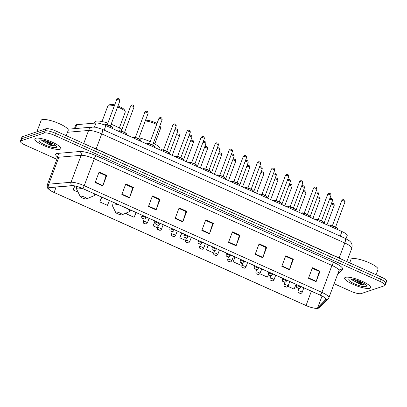 <?xml version="1.0" encoding="UTF-8"?>
<svg xmlns="http://www.w3.org/2000/svg" width="407" height="407" viewBox="0 0 407 407"><rect width="100%" height="100%" fill="white"/><g stroke="black" fill="none" stroke-linecap="round" stroke-linejoin="round"><path stroke-width="0.61" d="M74.395 128.648L75.702 125.147A8.659 1.979 20.5 0 1 76.806 124.644L96.001 123.006A8.659 1.979 20.5 0 1 105.871 125.58L341.951 231.542A8.659 1.979 20.5 0 1 347.202 235.536L346.011 238.721M385.373 283.613A8.659 1.979 -159.5 0 0 385.861 283.226L386.65 281.12A8.659 1.979 -159.5 0 0 381.405 277.126L56.349 131.227A8.659 1.979 -159.5 0 0 45.869 128.77L22.416 136.66A8.659 1.979 -159.5 0 0 21.922 137.047L21.139 139.153A8.659 1.979 -159.5 0 1 21.627 138.767A8.659 1.979 -159.5 0 0 21.139 139.153L20.35 141.26A8.659 1.979 -159.5 0 0 25.595 145.253L56.863 159.285M385.861 283.226A8.659 1.979 -159.5 0 0 380.616 279.233L55.561 133.333A8.659 1.979 -159.5 0 0 45.085 130.876L21.627 138.767L45.085 130.876A8.659 1.979 -159.5 0 1 55.561 133.333L380.616 279.233A8.659 1.979 -159.5 0 1 385.861 283.226L385.078 285.332A8.659 1.979 -159.5 0 0 379.828 281.339L54.777 135.439A8.659 1.979 -159.5 0 0 44.297 132.982L20.838 140.873A8.659 1.979 -159.5 0 0 20.35 141.26M369.81 288.293A13.848 3.164 -159.5 0 0 370.594 287.673A13.848 3.164 -159.5 0 0 360.49 280.55A13.848 3.164 -159.5 0 0 345.431 277.355A13.848 3.164 -159.5 0 0 344.648 277.976A13.848 3.164 -159.5 0 0 354.751 285.098A13.848 3.164 -159.5 0 0 369.81 288.293A13.848 3.164 -159.5 0 0 370.594 287.673A13.848 3.164 -159.5 0 0 360.49 280.55A13.848 3.164 -159.5 0 0 345.431 277.355A13.848 3.164 -159.5 0 0 344.648 277.976A13.848 3.164 -159.5 0 0 354.751 285.098A13.848 3.164 -159.5 0 0 369.81 288.293M59.997 149.237A13.848 3.164 -159.5 0 0 60.78 148.616A13.848 3.164 -159.5 0 0 50.672 141.494A13.848 3.164 -159.5 0 0 35.618 138.294A13.848 3.164 -159.5 0 0 34.834 138.914A13.848 3.164 -159.5 0 0 44.938 146.037A13.848 3.164 -159.5 0 0 59.997 149.237A13.848 3.164 -159.5 0 0 60.78 148.616A13.848 3.164 -159.5 0 0 50.672 141.494A13.848 3.164 -159.5 0 0 35.618 138.294A13.848 3.164 -159.5 0 0 34.834 138.914A13.848 3.164 -159.5 0 0 44.938 146.037A13.848 3.164 -159.5 0 0 59.997 149.237M317.216 308.13A9.234 2.106 20.5 0 1 306.039 305.509L54.121 192.44A9.234 2.106 20.5 0 1 48.525 188.176A9.234 2.106 20.5 0 1 49.7 187.642L71.978 185.74A9.234 2.106 20.5 0 1 82.504 188.482L320.182 295.161A9.234 2.106 20.5 0 1 325.778 299.42A9.234 2.106 20.5 0 1 325.661 299.603L317.623 307.896A9.234 2.106 20.5 0 1 317.216 308.13M317.419 308.221A9.463 2.162 -159.5 0 0 317.836 307.982L325.875 299.684A9.463 2.162 -159.5 0 0 320.258 295.136L82.58 188.456A9.463 2.162 -159.5 0 0 71.795 185.643L49.512 187.546A9.463 2.162 -159.5 0 0 51.292 191.071A9.463 2.162 -159.5 0 0 54.045 192.465L305.962 305.535A9.463 2.162 -159.5 0 0 313.751 308.079A9.463 2.162 -159.5 0 0 317.419 308.221M334.111 283.725L350.651 291.153A8.659 1.979 -159.5 0 0 361.131 293.61L384.584 285.719A8.659 1.979 -159.5 0 0 385.078 285.332M148.499 206.471L152.432 195.945L160.053 199.364L156.115 209.89L148.499 206.471M121.835 194.505L125.768 183.979L133.389 187.398L129.451 197.924L121.835 194.505M95.172 182.534L99.105 172.008L106.726 175.427L102.788 185.953L95.172 182.534M228.49 242.379L232.428 231.853L240.044 235.271L236.111 245.797L228.49 242.379M255.158 254.344L259.091 243.818L266.712 247.237L262.774 257.763L255.158 254.344M281.822 266.31L285.755 255.789L293.376 259.208L289.438 269.734L281.822 266.31M308.486 278.281L312.423 267.755L320.039 271.174L316.102 281.7L308.486 278.281M175.163 218.442L179.1 207.916L186.716 211.335L182.784 221.861L175.163 218.442M201.826 230.408L205.764 219.882L213.38 223.301L209.447 233.827L201.826 230.408M126.903 212.729L126.47 213.879L134.091 217.297L136.126 212.551M101.623 197.064L99.807 201.913L107.428 205.332L109.463 200.58M74.639 185.948L73.143 189.942L78.103 192.17M208.277 244.933L206.466 249.786L213.675 253.022A2.162 0.493 20.5 0 1 213.792 252.94A2.162 0.493 20.5 0 1 216.142 253.439A2.162 0.493 20.5 0 1 217.72 254.553L216.789 255.448C216.315 255.677 215.501 255.499 214.352 254.909C213.889 254.986 213.66 254.36 213.67 253.037L214.596 250.554M234.946 256.903L233.13 261.752L240.751 265.171L241.692 262.968M259.819 273.733L267.414 277.142L268.478 274.664M287.953 286.36L294.078 289.107L296.113 284.361M154.95 221.001L153.139 225.849L157.397 227.762M181.614 232.967L179.802 237.815L185.536 240.389M213.38 223.301L212.642 223.55M205.576 220.38L212.703 223.575L209.569 233.465A2.31 0.611 114.2 0 1 209.447 233.827M186.716 211.335L185.979 211.584M178.912 208.409L186.04 211.609L182.906 221.5A2.31 0.611 114.2 0 1 182.784 221.861M320.039 271.174L319.302 271.423M312.235 268.249L319.363 271.449L316.229 281.339A2.31 0.611 114.2 0 1 316.102 281.7M293.376 259.208L292.638 259.452M285.572 256.283L292.699 259.483L289.565 269.373A2.31 0.611 114.2 0 1 289.438 269.734M266.712 247.237L265.974 247.487M258.908 244.317L266.03 247.512L262.902 257.402A2.31 0.611 114.2 0 1 262.774 257.763M240.044 235.271L239.311 235.521M232.244 232.346L239.367 235.546L236.238 245.436A2.31 0.611 114.2 0 1 236.111 245.797M106.726 175.427L105.988 175.676M98.921 172.507L106.044 175.702L102.915 185.592A2.31 0.611 114.2 0 1 102.788 185.953M133.389 187.398L132.651 187.647M125.585 184.473L132.713 187.673L129.579 197.563A2.31 0.611 114.2 0 1 129.451 197.924M160.053 199.364L159.315 199.613M152.249 196.444L159.376 199.639L156.242 209.529A2.31 0.611 114.2 0 1 156.115 209.89M179.802 237.815L181.837 233.069M206.466 249.786L208.501 245.034M233.13 261.752L235.165 257.005M260.18 272.822L261.828 268.971M153.139 225.849L155.174 221.098M126.47 213.879L126.979 212.698M99.807 201.913L101.842 197.161M73.143 189.942L74.842 185.984M376.053 274.725L378.022 269.459A14.428 3.297 -159.5 0 0 367.496 262.037A14.428 3.297 -159.5 0 0 351.811 258.704A14.428 3.297 -159.5 0 0 350.992 259.351L349.674 262.886M351.673 279.726L360.327 284.284L364.738 284.905C362.454 284.366 359.691 283.038 356.451 280.916A6.522 1.491 -159.5 0 0 362.871 282.829M356.451 280.916L354.217 279.517M362.159 282.458L356.542 280.174M365.903 286.538A9.407 2.147 -159.5 0 0 366.366 285.556A9.407 2.147 -159.5 0 0 358.536 280.876A9.407 2.147 -159.5 0 0 349.338 279.105A9.407 2.147 -159.5 0 0 349.231 279.151A9.407 2.147 -159.5 0 0 354.665 283.938A9.407 2.147 -159.5 0 0 365.903 286.538M364.738 284.905L359.457 283.608L352.508 279.975L351.455 279.014M360.327 284.284L351.546 279.573M157.016 123.53A7.789 1.781 -159.5 0 0 145.701 120.38A7.789 1.781 -159.5 0 0 145.609 120.416A7.789 1.781 -159.5 0 0 145.528 120.457M115.863 212.083A3.465 0.789 -159.5 0 0 115.69 212.449A3.465 0.789 -159.5 0 0 118.574 214.168A3.465 0.789 -159.5 0 0 121.958 214.82A3.465 0.789 -159.5 0 0 121.998 214.804A3.465 0.789 -159.5 0 0 119.999 213.044A3.465 0.789 -159.5 0 0 115.863 212.083M159.676 149.73L159.946 149.018A15.868 3.622 -159.5 0 0 153.368 143.167M150.234 141.656A15.868 3.622 -159.5 0 0 138.95 137.79M135.495 137.134A15.868 3.622 -159.5 0 0 131.502 137.083M154.762 143.93L160.714 128.012A9.234 2.106 -159.5 0 0 160.643 127.457A9.234 2.106 -159.5 0 0 159.651 126.358M156.654 124.486A9.234 2.106 -159.5 0 0 145.228 120.991M114.688 104.909A7.789 1.781 -159.5 0 0 110.246 104.472A7.789 1.781 -159.5 0 0 110.16 104.507A7.789 1.781 -159.5 0 0 110.073 104.543M114.316 105.891A9.234 2.106 -159.5 0 0 108.486 105.215A9.234 2.106 -159.5 0 0 108.379 105.255A9.234 2.106 -159.5 0 0 107.962 105.632L102.009 121.551M80.413 196.174A3.465 0.789 -159.5 0 0 80.24 196.535A3.465 0.789 -159.5 0 0 83.12 198.26A3.465 0.789 -159.5 0 0 86.508 198.906A3.465 0.789 -159.5 0 0 86.549 198.891A3.465 0.789 -159.5 0 0 84.544 197.13A3.465 0.789 -159.5 0 0 80.413 196.174M107.886 123.102A15.868 3.622 -159.5 0 0 95.66 121.276A15.868 3.622 -159.5 0 0 94.765 121.988L94.327 123.148M121.866 129.65A15.868 3.622 -159.5 0 0 111.152 124.247M119.307 128.022L125.259 112.098A9.234 2.106 -159.5 0 0 125.193 111.543A9.234 2.106 -159.5 0 0 117.608 106.985M125.193 111.543L124.344 109.809A7.789 1.781 -159.5 0 0 117.984 105.978M66.234 135.668L68.203 130.398A14.428 3.297 -159.5 0 0 57.682 122.98A14.428 3.297 -159.5 0 0 41.992 119.648A14.428 3.297 -159.5 0 0 41.178 120.294L36.879 131.797M41.855 140.664L50.509 145.228L54.925 145.848C52.64 145.309 49.873 143.976 46.632 141.86A6.522 1.491 -159.5 0 0 53.052 143.773M46.632 141.86L44.399 140.456M52.345 143.401L46.724 141.117M56.085 147.482A9.407 2.147 -159.5 0 0 56.548 146.495A9.407 2.147 -159.5 0 0 48.723 141.814A9.407 2.147 -159.5 0 0 39.525 140.049A9.407 2.147 -159.5 0 0 39.413 140.089A9.407 2.147 -159.5 0 0 44.851 144.882A9.407 2.147 -159.5 0 0 56.085 147.482M54.925 145.848L49.644 144.551L42.694 140.919L41.636 139.957M50.509 145.228L41.728 140.517M340.242 236.121L341.951 231.542M104.156 130.154L105.871 125.58M94.48 127.081L96.001 123.006M75.341 128.566L76.806 124.644M381.405 277.126L379.828 281.339M22.416 136.66L20.838 140.873M45.869 128.77L44.297 132.982M56.349 131.227L54.777 135.439M345.228 238.36A5.769 1.521 114.2 0 1 344.775 242.979L101.745 133.898A11.544 2.635 -159.5 0 0 88.589 130.469A5.769 5.062 -94.9 0 1 92.771 127.076L95.843 127.259L102.203 129.278L345.228 238.36L349.506 240.913L350.692 242.119C350.966 242.409 352.833 244.521 351.77 248.306A11.544 2.635 -159.5 0 0 344.775 242.979L339.163 257.982A11.544 2.635 20.5 0 1 342.475 259.656M67.506 132.27L88.589 130.469L83.715 143.513M102.203 129.278A5.769 1.521 114.2 0 1 101.745 133.898L96.138 148.901L339.163 257.982A1.445 0.382 -65.8 0 0 339.107 258.145M92.348 147.385A11.544 2.635 20.5 0 1 96.138 148.901A1.445 0.382 -65.8 0 0 96.083 149.064M306.039 305.509L311.38 291.214M57.504 156.99A14.428 3.297 20.5 0 1 56.476 153.612A14.428 3.297 20.5 0 1 57.499 153.419L79.777 151.516A14.428 3.297 20.5 0 1 96.225 155.8L333.898 262.479A14.428 3.297 20.5 0 1 342.465 269.419L337.576 274.466M49.512 187.546A2.885 2.534 -94.9 0 1 48.774 184.173L58.847 157.229A11.544 2.635 -159.5 0 0 58.033 157.382A11.544 2.635 -159.5 0 0 57.382 157.901L57.356 156.451M313.751 308.079C316.325 308.481 317.933 308.491 318.569 308.109L320.106 307.163A2.885 2.793 -135.9 0 1 317.836 307.982M82.58 188.456A2.885 0.758 -65.8 0 0 84.213 185.699L321.886 292.379A2.885 0.758 114.2 0 1 320.258 295.136M71.795 185.643A2.885 2.534 -94.9 0 1 71.057 182.27A11.544 2.635 20.5 0 1 84.213 185.699L94.287 158.755A11.544 2.635 -159.5 0 0 81.13 155.321L58.847 157.229A2.885 2.534 85.1 0 0 57.499 153.419M320.106 307.163L328.144 298.87A2.885 2.793 -135.9 0 1 325.875 299.684M333.898 262.479A2.885 0.758 114.2 0 0 331.964 265.435L321.886 292.379A11.544 2.635 20.5 0 1 328.887 297.705L338.96 270.757A11.544 2.635 -159.5 0 0 331.964 265.435L94.287 158.755A2.885 0.758 114.2 0 1 96.225 155.8M51.292 191.071C46.917 187.917 47.217 188.421 47.304 184.844A11.544 2.635 20.5 0 1 48.774 184.173L71.057 182.27L81.13 155.321A2.885 2.534 85.1 0 0 79.777 151.516M342.465 269.419A2.885 2.793 44.1 0 0 339.407 270.039L338.96 270.757M54.121 192.44L56.12 187.093M317.623 307.896L322.044 296.067M325.661 299.603L325.809 299.211M201.964 230.052L209.569 233.465M228.627 242.017L236.238 245.436M255.291 253.988L262.902 257.402M281.954 265.954L289.565 269.373M308.618 277.925L316.229 281.339M175.295 218.081L182.906 221.5M148.631 206.115L156.242 209.529M121.968 194.144L129.579 197.563M95.304 182.178L102.915 185.592M119.592 205.128A9.544 2.177 -159.5 0 0 112.586 204.136A9.544 2.177 -159.5 0 0 112.113 205.138L115.69 212.449M112.515 201.953A10.389 2.371 -159.5 0 0 111.95 202.411L112.113 205.138M129.38 211.676A9.544 2.177 -159.5 0 0 129.492 211.635A9.544 2.177 -159.5 0 0 127.859 208.842M84.142 189.219A9.544 2.177 -159.5 0 0 77.132 188.227A9.544 2.177 -159.5 0 0 76.664 189.224L80.24 196.535M76.562 186.375A10.389 2.371 -159.5 0 0 76.496 186.498L76.664 189.224M93.931 195.767A9.544 2.177 -159.5 0 0 94.042 195.721A9.544 2.177 -159.5 0 0 92.409 192.928M334.096 205.535A1.73 0.397 -159.5 0 0 334.193 205.454A1.73 0.397 -159.5 0 0 333.099 204.635A1.73 0.397 -159.5 0 0 331.206 204.141M298.204 290.827A2.162 0.493 20.5 0 1 300.554 291.331A2.162 0.493 20.5 0 1 302.131 292.44L301.2 293.335C300.727 293.564 299.913 293.386 298.763 292.801C298.3 292.872 298.072 292.251 298.082 290.924A2.162 0.493 20.5 0 1 298.204 290.827M300.249 293.284L298.982 292.714L300.249 293.284M320.029 199.216A1.73 0.397 -159.5 0 0 320.126 199.14A1.73 0.397 -159.5 0 0 319.032 198.321A1.73 0.397 -159.5 0 0 317.139 197.827M284.132 284.513A2.162 0.493 20.5 0 1 286.487 285.012A2.162 0.493 20.5 0 1 288.064 286.126L287.133 287.021C286.66 287.25 285.846 287.072 284.697 286.482C284.234 286.559 284.005 285.933 284.01 284.61A2.162 0.493 20.5 0 1 284.132 284.513M286.182 286.971L284.91 286.401L286.182 286.971M305.957 192.903A1.73 0.397 -159.5 0 0 306.059 192.826A1.73 0.397 -159.5 0 0 304.96 192.007A1.73 0.397 -159.5 0 0 303.067 191.509M270.065 278.2A2.162 0.493 20.5 0 1 272.415 278.698A2.162 0.493 20.5 0 1 273.997 279.812L273.066 280.708C272.588 280.937 271.779 280.759 270.624 280.169C270.162 280.245 269.933 279.619 269.943 278.296A2.162 0.493 20.5 0 1 270.065 278.2M272.11 280.657L270.843 280.087L272.11 280.657M291.89 186.589A1.73 0.397 -159.5 0 0 291.987 186.513A1.73 0.397 -159.5 0 0 290.893 185.694A1.73 0.397 -159.5 0 0 289.001 185.195M255.998 271.886A2.162 0.493 20.5 0 1 258.348 272.385A2.162 0.493 20.5 0 1 259.925 273.499L258.994 274.394C258.521 274.623 257.707 274.44 256.558 273.855C256.095 273.931 255.866 273.306 255.876 271.983A2.162 0.493 20.5 0 1 255.998 271.886M258.043 274.338L256.776 273.769L258.043 274.338M277.823 180.276A1.73 0.397 -159.5 0 0 277.92 180.199A1.73 0.397 -159.5 0 0 276.826 179.38A1.73 0.397 -159.5 0 0 274.934 178.882M241.926 265.573A2.162 0.493 20.5 0 1 244.281 266.071A2.162 0.493 20.5 0 1 245.859 267.185L244.928 268.076C244.454 268.305 243.64 268.127 242.491 267.541C242.028 267.613 241.799 266.992 241.804 265.669A2.162 0.493 20.5 0 1 241.926 265.573M243.976 268.025L242.704 267.455L243.976 268.025M263.751 173.962A1.73 0.397 -159.5 0 0 263.853 173.881A1.73 0.397 -159.5 0 0 262.754 173.061A1.73 0.397 -159.5 0 0 260.862 172.568M227.859 259.254A2.162 0.493 20.5 0 1 230.209 259.758A2.162 0.493 20.5 0 1 231.792 260.867L230.861 261.762C230.382 261.991 229.573 261.813 228.419 261.223C227.956 261.299 227.727 260.678 227.737 259.351A2.162 0.493 20.5 0 1 227.859 259.254M229.904 261.711L228.637 261.141L229.904 261.711M249.684 167.643A1.73 0.397 -159.5 0 0 249.781 167.567A1.73 0.397 -159.5 0 0 248.687 166.748A1.73 0.397 -159.5 0 0 246.795 166.254M215.837 255.398L214.565 254.828L215.837 255.398M235.617 161.33A1.73 0.397 -159.5 0 0 235.714 161.253A1.73 0.397 -159.5 0 0 234.62 160.434A1.73 0.397 -159.5 0 0 232.728 159.936M199.72 246.627A2.162 0.493 20.5 0 1 202.076 247.125A2.162 0.493 20.5 0 1 203.653 248.239L202.722 249.135C202.248 249.364 201.434 249.181 200.285 248.596C199.817 248.672 199.593 248.046 199.598 246.723A2.162 0.493 20.5 0 1 199.72 246.627M201.77 249.084L200.498 248.514L201.77 249.084M221.545 155.016A1.73 0.397 -159.5 0 0 221.647 154.94A1.73 0.397 -159.5 0 0 220.548 154.121A1.73 0.397 -159.5 0 0 218.656 153.622M185.653 240.313A2.162 0.493 20.5 0 1 188.003 240.812A2.162 0.493 20.5 0 1 189.586 241.926L188.65 242.821C188.176 243.05 187.368 242.867 186.213 242.282C185.75 242.358 185.521 241.733 185.531 240.41A2.162 0.493 20.5 0 1 185.653 240.313M187.698 242.765L186.431 242.196L187.698 242.765M207.478 148.703A1.73 0.397 -159.5 0 0 207.575 148.626A1.73 0.397 -159.5 0 0 206.481 147.807A1.73 0.397 -159.5 0 0 204.589 147.309M171.586 234A2.162 0.493 20.5 0 1 173.937 234.498A2.162 0.493 20.5 0 1 175.514 235.612L174.583 236.503C174.11 236.732 173.296 236.553 172.146 235.968C171.683 236.04 171.454 235.419 171.459 234.096A2.162 0.493 20.5 0 1 171.586 234M173.631 236.452L172.359 235.882L173.631 236.452M193.411 142.389A1.73 0.397 -159.5 0 0 193.508 142.308A1.73 0.397 -159.5 0 0 192.414 141.488A1.73 0.397 -159.5 0 0 190.522 140.995M157.514 227.681A2.162 0.493 20.5 0 1 159.87 228.185A2.162 0.493 20.5 0 1 161.447 229.294L160.516 230.189C160.043 230.418 159.229 230.24 158.079 229.65C157.611 229.726 157.387 229.105 157.392 227.778A2.162 0.493 20.5 0 1 157.514 227.681M159.564 230.138L158.292 229.568L159.564 230.138M179.339 136.07A1.73 0.397 -159.5 0 0 179.441 135.994A1.73 0.397 -159.5 0 0 178.342 135.175A1.73 0.397 -159.5 0 0 176.45 134.681M143.447 221.367A2.162 0.493 20.5 0 1 145.798 221.866A2.162 0.493 20.5 0 1 147.38 222.98L146.444 223.875C145.971 224.104 145.162 223.926 144.007 223.336C143.544 223.412 143.315 222.787 143.325 221.464A2.162 0.493 20.5 0 1 143.447 221.367M145.492 223.825L144.226 223.255L145.492 223.825M296.922 284.722L296.459 285.948A2.162 0.493 20.5 0 1 296.586 285.851A2.162 0.493 20.5 0 1 298.936 286.35A2.162 0.493 20.5 0 1 300.514 287.464L300.875 286.497M297.359 287.734L298.631 288.304L297.359 287.734M332.478 200.554A1.73 0.397 -159.5 0 0 332.575 200.478A1.73 0.397 -159.5 0 0 331.481 199.659A1.73 0.397 -159.5 0 0 329.589 199.16M282.85 278.408L282.392 279.634A2.162 0.493 20.5 0 1 282.514 279.538A2.162 0.493 20.5 0 1 284.869 280.036A2.162 0.493 20.5 0 1 286.447 281.151L286.808 280.184M283.292 281.42L284.564 281.99L283.292 281.42M318.411 194.241A1.73 0.397 -159.5 0 0 318.508 194.164A1.73 0.397 -159.5 0 0 317.414 193.345A1.73 0.397 -159.5 0 0 315.522 192.847M268.783 272.09L268.325 273.316A2.162 0.493 20.5 0 1 268.447 273.219A2.162 0.493 20.5 0 1 270.797 273.723A2.162 0.493 20.5 0 1 272.38 274.832L272.741 273.865M269.225 275.107L270.492 275.676L269.225 275.107M304.339 187.927A1.73 0.397 -159.5 0 0 304.441 187.846A1.73 0.397 -159.5 0 0 303.342 187.027A1.73 0.397 -159.5 0 0 301.45 186.533M254.716 265.776L254.253 267.002A2.162 0.493 20.5 0 1 254.38 266.906A2.162 0.493 20.5 0 1 256.731 267.404A2.162 0.493 20.5 0 1 258.308 268.518L258.669 267.552M255.153 268.793L256.425 269.363L255.153 268.793M290.272 181.608A1.73 0.397 -159.5 0 0 290.369 181.532A1.73 0.397 -159.5 0 0 289.275 180.713A1.73 0.397 -159.5 0 0 287.383 180.22M240.644 259.463L240.186 260.689A2.162 0.493 20.5 0 1 240.308 260.592A2.162 0.493 20.5 0 1 242.664 261.091A2.162 0.493 20.5 0 1 244.241 262.205L244.602 261.238M241.086 262.479L242.358 263.049L241.086 262.479M276.205 175.295A1.73 0.397 -159.5 0 0 276.302 175.219A1.73 0.397 -159.5 0 0 275.208 174.4A1.73 0.397 -159.5 0 0 273.311 173.901M226.577 253.149L226.119 254.375A2.162 0.493 20.5 0 1 226.241 254.278A2.162 0.493 20.5 0 1 228.592 254.777A2.162 0.493 20.5 0 1 230.174 255.891L230.535 254.924M227.02 256.161L228.286 256.731L227.02 256.161M262.133 168.981A1.73 0.397 -159.5 0 0 262.23 168.905A1.73 0.397 -159.5 0 0 261.136 168.086A1.73 0.397 -159.5 0 0 259.244 167.587M212.51 246.835L212.047 248.061A2.162 0.493 20.5 0 1 212.169 247.96A2.162 0.493 20.5 0 1 214.525 248.463A2.162 0.493 20.5 0 1 216.102 249.572L216.463 248.611M212.947 249.847L214.219 250.417L212.947 249.847M248.067 162.668A1.73 0.397 -159.5 0 0 248.163 162.591A1.73 0.397 -159.5 0 0 247.069 161.772A1.73 0.397 -159.5 0 0 245.177 161.274M198.438 240.517L197.98 241.743A2.162 0.493 20.5 0 1 198.102 241.646A2.162 0.493 20.5 0 1 200.458 242.15A2.162 0.493 20.5 0 1 202.035 243.259L202.396 242.292M198.881 243.534L200.152 244.103L198.881 243.534M234 156.354A1.73 0.397 -159.5 0 0 234.096 156.273A1.73 0.397 -159.5 0 0 233.002 155.454A1.73 0.397 -159.5 0 0 231.105 154.96M184.371 234.203L183.913 235.429A2.162 0.493 20.5 0 1 184.035 235.332A2.162 0.493 20.5 0 1 186.386 235.831A2.162 0.493 20.5 0 1 187.968 236.945L188.329 235.979M184.814 237.22L186.08 237.79L184.814 237.22M219.928 150.035A1.73 0.397 -159.5 0 0 220.024 149.959A1.73 0.397 -159.5 0 0 218.93 149.14A1.73 0.397 -159.5 0 0 217.038 148.647M170.299 227.889L169.841 229.116A2.162 0.493 20.5 0 1 169.963 229.019A2.162 0.493 20.5 0 1 172.319 229.517A2.162 0.493 20.5 0 1 173.896 230.632L174.257 229.665M170.742 230.901L172.013 231.476L170.742 230.901M205.861 143.722A1.73 0.397 -159.5 0 0 205.957 143.646A1.73 0.397 -159.5 0 0 204.863 142.826A1.73 0.397 -159.5 0 0 202.971 142.328M156.232 221.576L155.774 222.802A2.162 0.493 20.5 0 1 155.896 222.705A2.162 0.493 20.5 0 1 158.252 223.204A2.162 0.493 20.5 0 1 159.829 224.318L160.19 223.351M156.675 224.588L157.947 225.157L156.675 224.588M191.789 137.408A1.73 0.397 -159.5 0 0 191.89 137.332A1.73 0.397 -159.5 0 0 190.797 136.513A1.73 0.397 -159.5 0 0 188.899 136.014M142.165 215.257L141.707 216.488A2.162 0.493 20.5 0 1 141.829 216.387A2.162 0.493 20.5 0 1 144.18 216.89A2.162 0.493 20.5 0 1 145.762 217.999L146.123 217.038M142.608 218.274L143.875 218.844L142.608 218.274M177.722 131.095A1.73 0.397 -159.5 0 0 177.818 131.013A1.73 0.397 -159.5 0 0 176.724 130.199A1.73 0.397 -159.5 0 0 174.832 129.701M329.512 226.002L329.919 225.651C329.67 225.091 331.68 225.631 335.953 227.264C337.535 228.307 338.095 228.897 337.622 229.034A4.329 0.987 -159.5 0 0 334.462 226.811A4.329 0.987 -159.5 0 0 329.756 225.809A4.329 0.987 -159.5 0 0 329.533 225.966M341.88 200.524A1.73 0.397 -159.5 0 0 341.783 200.6L342.689 199.725C343.584 199.522 345.151 199.664 345.024 201.811A1.73 0.397 -159.5 0 0 343.762 200.921A1.73 0.397 -159.5 0 0 341.88 200.524M330.108 225.661A4.039 0.921 20.5 0 1 334.335 226.526A4.039 0.921 20.5 0 1 337.464 228.586M344.927 201.892A1.73 0.397 -159.5 0 0 345.024 201.811L335.582 227.075M315.445 219.688L315.852 219.337C315.603 218.778 317.613 219.312 321.881 220.95C323.468 221.993 324.023 222.583 323.55 222.721A4.329 0.987 -159.5 0 0 320.395 220.497A4.329 0.987 -159.5 0 0 315.69 219.495A4.329 0.987 -159.5 0 0 315.461 219.653M327.813 194.205A1.73 0.397 -159.5 0 0 327.716 194.287L328.622 193.411C329.512 193.208 331.084 193.345 330.957 195.497A1.73 0.397 -159.5 0 0 329.695 194.607A1.73 0.397 -159.5 0 0 327.813 194.205M316.041 219.348A4.039 0.921 20.5 0 1 320.263 220.212A4.039 0.921 20.5 0 1 323.392 222.273M330.86 195.574A1.73 0.397 -159.5 0 0 330.957 195.497L321.515 220.757M301.373 213.375L301.78 213.019C301.531 212.459 303.546 212.998 307.814 214.637C309.401 215.674 309.956 216.265 309.483 216.407A4.329 0.987 -159.5 0 0 306.323 214.179A4.329 0.987 -159.5 0 0 301.618 213.182A4.329 0.987 -159.5 0 0 301.394 213.339M313.746 187.892A1.73 0.397 -159.5 0 0 313.644 187.973L314.555 187.098C315.445 186.894 317.012 187.032 316.89 189.184A1.73 0.397 -159.5 0 0 315.623 188.293A1.73 0.397 -159.5 0 0 313.746 187.892M301.974 213.029A4.039 0.921 20.5 0 1 306.196 213.894A4.039 0.921 20.5 0 1 309.325 215.959M316.794 189.26A1.73 0.397 -159.5 0 0 316.89 189.184L307.443 214.443M287.306 207.061L287.713 206.705C287.464 206.145 289.474 206.685 293.747 208.323C295.329 209.361 295.889 209.951 295.416 210.093A4.329 0.987 -159.5 0 0 292.257 207.865A4.329 0.987 -159.5 0 0 287.551 206.868A4.329 0.987 -159.5 0 0 287.327 207.021M299.674 181.578A1.73 0.397 -159.5 0 0 299.577 181.654L300.483 180.779C301.378 180.581 302.945 180.718 302.818 182.87A1.73 0.397 -159.5 0 0 301.556 181.98A1.73 0.397 -159.5 0 0 299.674 181.578M287.902 206.715A4.039 0.921 20.5 0 1 292.124 207.58A4.039 0.921 20.5 0 1 295.258 209.641M302.722 182.947A1.73 0.397 -159.5 0 0 302.818 182.87L293.376 208.13M273.239 200.748L273.646 200.392C273.397 199.832 275.407 200.371 279.675 202.009C281.262 203.047 281.817 203.637 281.344 203.775A4.329 0.987 -159.5 0 0 278.19 201.551A4.329 0.987 -159.5 0 0 273.484 200.549A4.329 0.987 -159.5 0 0 273.255 200.707M285.607 175.264A1.73 0.397 -159.5 0 0 285.511 175.341L286.416 174.466C287.306 174.267 288.878 174.405 288.751 176.552A1.73 0.397 -159.5 0 0 287.49 175.661A1.73 0.397 -159.5 0 0 285.607 175.264M273.835 200.402A4.039 0.921 20.5 0 1 278.057 201.267A4.039 0.921 20.5 0 1 281.186 203.327M288.655 176.633A1.73 0.397 -159.5 0 0 288.751 176.552L279.309 201.816M259.167 194.429L259.574 194.078C259.325 193.518 261.335 194.058 265.608 195.691C267.196 196.734 267.75 197.324 267.277 197.461A4.329 0.987 -159.5 0 0 264.118 195.238A4.329 0.987 -159.5 0 0 259.412 194.236A4.329 0.987 -159.5 0 0 259.188 194.393M271.535 168.951A1.73 0.397 -159.5 0 0 271.438 169.027L272.349 168.152C273.239 167.949 274.806 168.091 274.684 170.238A1.73 0.397 -159.5 0 0 273.418 169.348A1.73 0.397 -159.5 0 0 271.535 168.951M259.768 194.088A4.039 0.921 20.5 0 1 263.99 194.953A4.039 0.921 20.5 0 1 267.119 197.013M274.583 170.319A1.73 0.397 -159.5 0 0 274.684 170.238L265.237 195.502M245.1 188.115L245.507 187.764C245.258 187.2 247.268 187.739 251.541 189.377C253.123 190.42 253.683 191.01 253.21 191.148A4.329 0.987 -159.5 0 0 250.051 188.919A4.329 0.987 -159.5 0 0 245.345 187.922A4.329 0.987 -159.5 0 0 245.121 188.08M257.468 162.632A1.73 0.397 -159.5 0 0 257.372 162.714L258.277 161.838C259.173 161.635 260.739 161.772 260.612 163.924A1.73 0.397 -159.5 0 0 259.351 163.034A1.73 0.397 -159.5 0 0 257.468 162.632M245.696 187.775A4.039 0.921 20.5 0 1 249.918 188.639A4.039 0.921 20.5 0 1 253.052 190.7M260.516 164.001A1.73 0.397 -159.5 0 0 260.612 163.924L251.17 189.184M231.034 181.802L231.441 181.446C231.191 180.886 233.201 181.425 237.469 183.064C239.057 184.101 239.611 184.692 239.138 184.834A4.329 0.987 -159.5 0 0 235.984 182.606A4.329 0.987 -159.5 0 0 231.278 181.608A4.329 0.987 -159.5 0 0 231.049 181.766M243.401 156.319A1.73 0.397 -159.5 0 0 243.305 156.4L244.21 155.52C245.1 155.321 246.673 155.459 246.545 157.611A1.73 0.397 -159.5 0 0 245.284 156.72A1.73 0.397 -159.5 0 0 243.401 156.319M231.629 181.456A4.039 0.921 20.5 0 1 235.851 182.321A4.039 0.921 20.5 0 1 238.98 184.386M246.449 157.687A1.73 0.397 -159.5 0 0 246.545 157.611L237.103 182.87M216.962 175.488L217.369 175.132C217.119 174.572 219.129 175.112 223.402 176.75C224.99 177.788 225.544 178.378 225.071 178.52A4.329 0.987 -159.5 0 0 221.912 176.292A4.329 0.987 -159.5 0 0 217.206 175.295A4.329 0.987 -159.5 0 0 216.982 175.448M229.329 150.005A1.73 0.397 -159.5 0 0 229.233 150.081L230.143 149.206C231.034 149.008 232.601 149.145 232.478 151.297A1.73 0.397 -159.5 0 0 231.212 150.407A1.73 0.397 -159.5 0 0 229.329 150.005M217.562 175.142A4.039 0.921 20.5 0 1 221.784 176.007A4.039 0.921 20.5 0 1 224.913 178.068M232.377 151.373A1.73 0.397 -159.5 0 0 232.478 151.297L223.031 176.557M202.895 169.17L203.302 168.819C203.052 168.259 205.062 168.798 209.33 170.431C210.918 171.474 211.477 172.064 211.004 172.202A4.329 0.987 -159.5 0 0 207.845 169.978A4.329 0.987 -159.5 0 0 203.139 168.976A4.329 0.987 -159.5 0 0 202.91 169.134M215.262 143.691A1.73 0.397 -159.5 0 0 215.166 143.768L216.071 142.893C216.962 142.694 218.534 142.832 218.406 144.978A1.73 0.397 -159.5 0 0 217.145 144.088A1.73 0.397 -159.5 0 0 215.262 143.691M203.49 168.829A4.039 0.921 20.5 0 1 207.712 169.694A4.039 0.921 20.5 0 1 210.846 171.754M218.31 145.06A1.73 0.397 -159.5 0 0 218.406 144.978L208.964 170.243M188.828 162.856L189.235 162.505C188.985 161.945 190.995 162.479 195.263 164.118C196.851 165.161 197.405 165.751 196.932 165.888A4.329 0.987 -159.5 0 0 193.778 163.665A4.329 0.987 -159.5 0 0 189.072 162.663A4.329 0.987 -159.5 0 0 188.843 162.82M201.195 137.378A1.73 0.397 -159.5 0 0 201.094 137.454L202.004 136.579C202.895 136.376 204.467 136.518 204.339 138.665A1.73 0.397 -159.5 0 0 203.078 137.775A1.73 0.397 -159.5 0 0 201.195 137.378M189.423 162.515A4.039 0.921 20.5 0 1 193.646 163.38A4.039 0.921 20.5 0 1 196.774 165.44M204.243 138.741A1.73 0.397 -159.5 0 0 204.339 138.665L194.897 163.929M174.756 156.542L175.163 156.191C174.913 155.627 176.923 156.166 181.196 157.804C182.784 158.847 183.338 159.437 182.865 159.575A4.329 0.987 -159.5 0 0 179.706 157.346A4.329 0.987 -159.5 0 0 175 156.349A4.329 0.987 -159.5 0 0 174.776 156.507M187.123 131.059A1.73 0.397 -159.5 0 0 187.027 131.14L187.937 130.265C188.828 130.062 190.395 130.199 190.273 132.351A1.73 0.397 -159.5 0 0 189.006 131.461A1.73 0.397 -159.5 0 0 187.123 131.059M175.356 156.202A4.039 0.921 20.5 0 1 179.579 157.066A4.039 0.921 20.5 0 1 182.707 159.127M190.171 132.428A1.73 0.397 -159.5 0 0 190.273 132.351L180.825 157.611M160.689 150.229L161.096 149.873C160.846 149.313 162.856 149.852 167.124 151.49C168.712 152.528 169.271 153.118 168.798 153.261A4.329 0.987 -159.5 0 0 165.639 151.033A4.329 0.987 -159.5 0 0 160.933 150.035A4.329 0.987 -159.5 0 0 160.704 150.193M173.056 124.746A1.73 0.397 -159.5 0 0 172.96 124.822L173.865 123.947C174.756 123.748 176.328 123.886 176.2 126.038A1.73 0.397 -159.5 0 0 174.939 125.147A1.73 0.397 -159.5 0 0 173.056 124.746M161.284 149.883A4.039 0.921 20.5 0 1 165.507 150.748A4.039 0.921 20.5 0 1 168.64 152.813M176.104 126.114A1.73 0.397 -159.5 0 0 176.2 126.038L166.758 151.297M146.622 143.915L147.024 143.559C146.774 142.999 148.789 143.539 153.057 145.177C154.645 146.215 155.199 146.805 154.726 146.947A4.329 0.987 -159.5 0 0 151.572 144.719A4.329 0.987 -159.5 0 0 146.866 143.722A4.329 0.987 -159.5 0 0 146.637 143.875M158.989 118.432A1.73 0.397 -159.5 0 0 158.888 118.508L159.798 117.633C160.689 117.435 162.261 117.572 162.134 119.724A1.73 0.397 -159.5 0 0 160.872 118.834A1.73 0.397 -159.5 0 0 158.989 118.432M147.217 143.569A4.039 0.921 20.5 0 1 151.44 144.434A4.039 0.921 20.5 0 1 154.568 146.495M162.037 119.8A1.73 0.397 -159.5 0 0 162.134 119.724L152.686 144.984M132.55 137.597L132.957 137.245C132.707 136.686 134.717 137.225 138.99 138.858C140.578 139.901 141.132 140.491 140.659 140.629A4.329 0.987 -159.5 0 0 137.5 138.405A4.329 0.987 -159.5 0 0 132.794 137.403A4.329 0.987 -159.5 0 0 132.57 137.561M144.917 112.118A1.73 0.397 -159.5 0 0 144.821 112.195L145.731 111.32C146.622 111.121 148.189 111.259 148.067 113.405A1.73 0.397 -159.5 0 0 146.8 112.515A1.73 0.397 -159.5 0 0 144.917 112.118M133.15 137.256A4.039 0.921 20.5 0 1 137.373 138.121A4.039 0.921 20.5 0 1 140.501 140.181M147.965 113.487A1.73 0.397 -159.5 0 0 148.067 113.405L138.619 138.67M118.483 131.283L118.89 130.932C118.641 130.372 120.65 130.906 124.918 132.545C126.506 133.588 127.065 134.178 126.592 134.315A4.329 0.987 -159.5 0 0 123.433 132.092A4.329 0.987 -159.5 0 0 118.727 131.09A4.329 0.987 -159.5 0 0 118.498 131.247M130.851 105.805A1.73 0.397 -159.5 0 0 130.754 105.881L131.659 105.006C132.55 104.803 134.122 104.945 133.995 107.092A1.73 0.397 -159.5 0 0 132.733 106.202A1.73 0.397 -159.5 0 0 130.851 105.805M119.078 130.942A4.039 0.921 20.5 0 1 123.301 131.807A4.039 0.921 20.5 0 1 126.429 133.867M133.898 107.168A1.73 0.397 -159.5 0 0 133.995 107.092L124.552 132.356M104.66 124.776A4.329 0.987 -159.5 0 0 104.416 124.964L104.818 124.618C104.568 124.054 106.583 124.593 110.852 126.231C112.439 127.274 112.993 127.864 112.52 128.001A4.329 0.987 -159.5 0 0 109.366 125.773A4.329 0.987 -159.5 0 0 104.66 124.776M116.784 99.486A1.73 0.397 -159.5 0 0 116.682 99.567L117.592 98.692C118.483 98.489 120.055 98.626 119.928 100.778A1.73 0.397 -159.5 0 0 118.666 99.888A1.73 0.397 -159.5 0 0 116.784 99.486M105.011 124.628A4.039 0.921 20.5 0 1 109.234 125.493A4.039 0.921 20.5 0 1 112.363 127.554M119.831 100.855A1.73 0.397 -159.5 0 0 119.928 100.778L110.48 126.038M351.77 248.306L346.8 261.594M67.903 129.202L92.771 127.076M328.144 298.87L328.887 297.705M47.304 184.844L57.382 157.901M112.174 201.801L111.95 202.411M131.105 210.297L129.492 211.635L121.998 214.804M159.849 125.829L160.643 127.457M110.16 104.507L108.379 105.255M95.655 194.383L94.042 195.721L86.549 198.891M326.958 224.812L334.193 205.454C334.193 202.854 333.191 203.617 331.858 203.368L331.4 203.617M303.856 287.835L302.131 292.44M299.008 288.441L298.082 290.924M312.891 218.498L320.126 199.14C320.121 196.54 319.119 197.298 317.791 197.054L317.333 197.303M289.789 281.522L288.064 286.126M284.941 282.127L284.01 284.61M298.819 212.184L306.059 192.826C306.054 190.227 305.052 190.985 303.724 190.741L303.266 190.99M275.717 275.203L273.997 279.812M270.869 275.814L269.943 278.296M284.752 205.866L291.987 186.513C291.987 183.913 290.985 184.671 289.652 184.422L289.194 184.676M261.65 268.89L259.925 273.499M256.802 269.5L255.876 271.983M270.68 199.552L277.92 180.199C277.915 177.594 276.913 178.358 275.585 178.108L275.127 178.363M247.583 262.576L245.859 267.185M242.735 263.187L241.804 265.669M256.613 193.239L263.853 173.881C263.848 171.281 262.846 172.039 261.518 171.795L261.06 172.044M233.511 256.262L231.792 260.867M228.663 256.868L227.737 259.351M242.547 186.925L249.781 167.567C249.776 164.967 248.779 165.725 247.446 165.481L246.988 165.73M219.444 249.949L217.72 254.553M228.475 180.611L235.714 161.253C235.709 158.654 234.707 159.412 233.379 159.168L232.921 159.417M205.377 243.63L203.653 248.239M200.529 244.241L199.598 246.723M214.408 174.293L221.647 154.94C221.642 152.34 220.64 153.098 219.307 152.849L218.854 153.103M191.305 237.317L189.586 241.926M186.457 237.927L185.531 240.41M200.341 167.979L207.575 148.626C207.57 146.021 206.568 146.785 205.24 146.535L204.782 146.785M177.238 231.003L175.514 235.612M172.39 231.614L171.459 234.096M186.269 161.665L193.508 142.308C193.503 139.708 192.501 140.466 191.173 140.222L190.715 140.471M163.171 224.689L161.447 229.294M158.323 225.295L157.392 227.778M172.202 155.352L179.441 135.994C179.436 133.394 178.434 134.152 177.101 133.908L176.643 134.157M149.099 218.371L147.38 222.98M144.251 218.981L143.325 221.464M329.782 198.641L330.24 198.387C331.13 198.189 332.702 198.326 332.575 200.478L323.977 223.474M296.459 285.948C296.454 287.271 296.683 287.897 297.146 287.82C298.295 288.405 299.109 288.588 299.583 288.359L300.514 287.464M315.715 192.323L316.173 192.073C317.063 191.875 318.635 192.012 318.508 194.164L309.91 217.16M282.392 279.634C282.387 280.957 282.611 281.578 283.079 281.507C284.228 282.092 285.042 282.27 285.516 282.041L286.447 281.151M301.648 186.009L302.101 185.76C302.996 185.556 304.563 185.699 304.441 187.846L295.838 210.846M268.325 273.316C268.315 274.644 268.544 275.264 269.007 275.188C270.162 275.778 270.97 275.956 271.444 275.727L272.38 274.832M287.576 179.696L288.034 179.446C288.924 179.243 290.496 179.38 290.369 181.532L281.771 204.528M254.253 267.002C254.248 268.325 254.477 268.951 254.94 268.874C256.089 269.465 256.903 269.643 257.377 269.414L258.308 268.518M273.509 173.382L273.967 173.133C274.857 172.929 276.429 173.067 276.302 175.219L267.704 198.214M240.186 260.689C240.181 262.011 240.405 262.637 240.873 262.561C242.023 263.146 242.837 263.329 243.31 263.1L244.241 262.205M259.437 167.068L259.895 166.814C260.79 166.616 262.357 166.753 262.23 168.905L253.632 191.9M226.119 254.375C226.109 255.698 226.338 256.324 226.801 256.247C227.956 256.832 228.765 257.01 229.238 256.786L230.174 255.891M245.37 160.75L245.828 160.5C246.718 160.302 248.29 160.439 248.163 162.591L239.565 185.587M212.047 248.061C212.042 249.384 212.271 250.005 212.734 249.934C213.884 250.519 214.698 250.697 215.171 250.468L216.102 249.572M231.303 154.436L231.761 154.187C232.651 153.983 234.218 154.126 234.096 156.273L225.498 179.273M197.98 241.743C197.975 243.065 198.199 243.691 198.667 243.615C199.817 244.205 200.631 244.383 201.104 244.154L202.035 243.259M217.231 148.123L217.689 147.873C218.584 147.67 220.151 147.807 220.024 149.959L211.426 172.955M183.913 235.429C183.903 236.752 184.132 237.378 184.595 237.301C185.75 237.892 186.559 238.07 187.032 237.841L187.968 236.945M203.164 141.809L203.622 141.56C204.512 141.356 206.084 141.494 205.957 143.646L197.359 166.641M169.841 229.116C169.836 230.438 170.065 231.064 170.528 230.988C171.678 231.573 172.492 231.756 172.965 231.527L173.896 230.632M189.097 135.495L189.555 135.241C190.445 135.043 192.012 135.18 191.89 137.332L183.292 160.327M155.774 222.802C155.764 224.125 155.993 224.75 156.456 224.674C157.611 225.259 158.425 225.437 158.898 225.208L159.829 224.318M175.025 129.177L175.483 128.927C176.379 128.729 177.945 128.866 177.818 131.013L169.22 154.014M141.707 216.488C141.697 217.811 141.926 218.432 142.389 218.361C143.539 218.946 144.353 219.124 144.826 218.895L145.762 217.999M341.783 200.6L332.336 225.86M337.622 229.034L337.439 229.517M327.716 194.287L318.269 219.546M323.55 222.721L323.372 223.204M313.644 187.973L304.202 213.232M309.483 216.407L309.305 216.885M299.577 181.654L290.13 206.919M295.416 210.093L295.233 210.572M285.511 175.341L276.063 200.6M281.344 203.775L281.166 204.258M271.438 169.027L261.996 194.287M267.277 197.461L267.099 197.944M257.372 162.714L247.924 187.973M253.21 191.148L253.027 191.631M243.305 156.4L233.857 181.659M239.138 184.834L238.96 185.312M229.233 150.081L219.79 175.346M225.071 178.52L224.893 178.999M215.166 143.768L205.718 169.027M211.004 172.202L210.821 172.685M201.094 137.454L191.651 162.714M196.932 165.888L196.754 166.371M187.027 131.14L177.584 156.4M182.865 159.575L182.687 160.058M172.96 124.822L163.512 150.086M168.798 153.261L168.615 153.739M158.888 118.508L149.445 143.773M154.726 146.947L154.548 147.426M144.821 112.195L135.378 137.454M140.659 140.629L140.481 141.112M130.754 105.881L121.306 131.14M126.592 134.315L126.409 134.798M116.682 99.567L107.239 124.827M112.52 128.001L112.342 128.485"/></g></svg>
